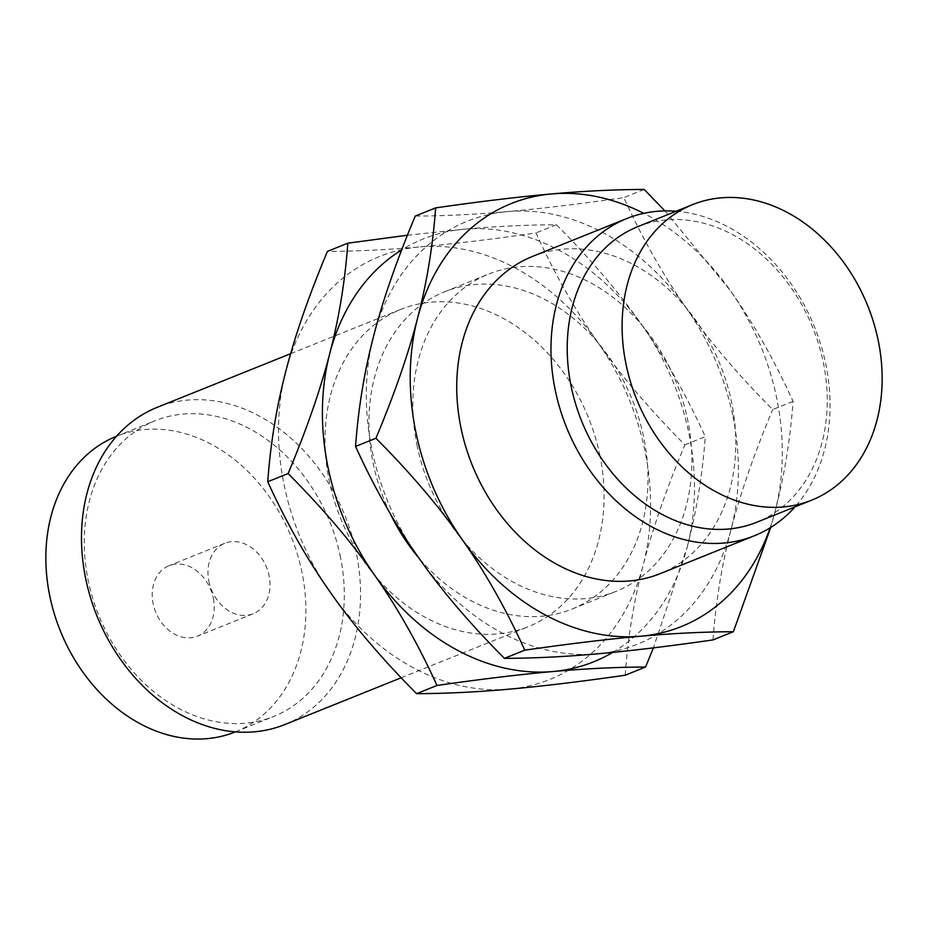 <?xml version="1.0" encoding="UTF-8"?>
<svg xmlns="http://www.w3.org/2000/svg" width="928" height="928" viewBox="0 0 928 928"><rect width="100%" height="100%" fill="white"/><g stroke="black" fill="none" stroke-linecap="round" stroke-linejoin="round"><path stroke-width="0.7" stroke-dasharray="4.64 3.48" d="M637.814 226.652A159.314 124.642 -111.9 0 1 823.484 363.3A159.314 124.642 -111.9 0 1 756.68 522.278M676.118 211.259A170.972 133.771 -111.9 0 1 825.99 365.191A170.972 133.771 -111.9 0 1 794.983 506.885M213.336 598.27A37.99 29.731 -111.9 0 1 197.397 636.19A37.99 29.731 -111.9 0 1 153.12 603.594A37.99 29.731 -111.9 0 1 169.058 565.686A37.99 29.731 -111.9 0 1 213.336 598.27M532.486 256.441A170.972 133.771 -111.9 0 1 731.74 403.088A170.972 133.771 -111.9 0 1 660.04 573.701M208.881 581.183A37.99 29.731 68.1 0 0 253.158 613.768A37.99 29.731 68.1 0 0 269.097 575.859A37.99 29.731 68.1 0 0 224.82 543.263A37.99 29.731 68.1 0 0 208.881 581.183M770.159 527.8A227.952 178.35 68.1 0 0 774.984 511.804A227.952 178.35 68.1 0 0 776.898 399.098A227.952 178.35 68.1 0 0 730.394 290.661A227.952 178.35 68.1 0 0 643.73 213.336M235.306 731.914A159.314 124.642 68.1 0 0 302.11 572.936A159.314 124.642 68.1 0 0 116.441 436.288M664.912 210.9L730.394 290.661C753.478 323.362 774.37 360.261 793.069 401.36C790.32 439.373 784.288 476.192 774.984 511.804L770.727 527.452M340.53 557.484A159.314 124.642 68.1 0 0 154.86 420.836A159.314 124.642 68.1 0 0 88.056 579.814A159.314 124.642 68.1 0 0 273.714 716.462A159.314 124.642 68.1 0 0 340.53 557.484M793.069 401.36L772.699 409.55C738.143 374.831 709.398 341.086 686.488 308.316C663.416 275.628 642.524 238.728 623.825 197.629C578.585 204.114 539.899 208.765 507.767 211.584C475.472 214.461 444.628 215.957 415.245 216.073M644.194 189.44L623.825 197.629M713.006 639.914C715.755 601.889 721.775 565.071 731.078 529.459C740.219 493.916 754.093 453.943 772.699 409.55M284.803 724.571A170.972 133.771 68.1 0 0 356.491 553.97A170.972 133.771 68.1 0 0 157.238 407.322M732.992 416.753A227.952 178.35 -111.9 0 1 731.078 529.459A227.952 178.35 -111.9 0 1 596.948 653.869A227.952 178.35 -111.9 0 1 418.226 557.125A227.952 178.35 -111.9 0 1 371.734 448.7A227.952 178.35 -111.9 0 1 373.636 335.982A227.952 178.35 -111.9 0 1 507.767 211.584A227.952 178.35 -111.9 0 1 686.488 308.316A227.952 178.35 -111.9 0 1 732.992 416.753M625.194 675.224C627.943 637.2 633.975 600.381 643.278 564.769C652.407 529.227 666.281 489.253 684.887 444.86C650.331 410.13 621.598 376.385 598.688 343.627C575.604 310.926 554.712 274.027 536.013 232.94C490.773 239.424 452.087 244.076 419.955 246.883A227.952 178.35 -111.9 0 1 598.688 343.627A227.952 178.35 -111.9 0 1 645.18 452.052A227.952 178.35 -111.9 0 1 643.278 564.769A227.952 178.35 -111.9 0 1 509.136 689.168A227.952 178.35 -111.9 0 1 330.414 592.435A227.952 178.35 -111.9 0 1 283.922 483.998A227.952 178.35 -111.9 0 1 285.824 371.293A227.952 178.35 -111.9 0 1 419.955 246.883C387.66 249.771 356.816 251.268 327.433 251.384M600.022 456.054A170.972 133.771 68.1 0 0 400.768 309.407A170.972 133.771 68.1 0 0 329.08 480.008A170.972 133.771 68.1 0 0 528.322 626.655A170.972 133.771 68.1 0 0 600.022 456.054M416.892 444.709A170.972 133.771 68.1 0 0 616.134 591.345A170.972 133.771 68.1 0 0 687.834 420.744A170.972 133.771 68.1 0 0 488.58 274.096A170.972 133.771 68.1 0 0 416.892 444.709M407.415 235.236L463.861 229.228A227.952 178.35 68.1 0 0 401.673 249.91M612.7 652.384A227.952 178.35 68.1 0 0 687.172 547.114L653.405 647.86M390.096 513.335A170.972 133.771 -111.9 0 1 372.986 462.353A170.972 133.771 -111.9 0 1 444.674 291.752A170.972 133.771 -111.9 0 1 643.928 438.399A170.972 133.771 -111.9 0 1 572.228 609A170.972 133.771 -111.9 0 1 418.609 557.67M556.382 224.738C590.939 259.469 619.684 293.213 642.594 325.972A227.952 178.35 68.1 0 0 463.861 229.228C496.155 226.351 527 224.854 556.382 224.738L536.013 232.94M684.887 444.86L705.257 436.659C702.508 474.684 696.487 511.502 687.172 547.114A227.952 178.35 68.1 0 0 689.086 434.408A227.952 178.35 68.1 0 0 642.594 325.972C665.666 358.672 686.558 395.56 705.257 436.659M253.158 613.768L197.397 636.19M224.82 543.263L169.058 565.686M116.557 436.241L154.86 420.836M235.41 731.867L273.714 716.462M290.65 353.684L400.768 309.407M401.174 677.776L528.322 626.655M572.228 609L616.134 591.345M444.674 291.752L488.58 274.096"/><path stroke-width="1.39" d="M625.89 363.567A159.314 124.642 -111.9 0 1 692.694 204.589A159.314 124.642 -111.9 0 1 878.364 341.237A159.314 124.642 -111.9 0 1 811.559 500.215A159.314 124.642 -111.9 0 1 625.89 363.567M811.559 500.215L756.68 522.278A159.314 124.642 -111.9 0 1 571.01 385.63A159.314 124.642 -111.9 0 1 637.814 226.652L692.694 204.589M794.983 506.885A170.972 133.771 -111.9 0 1 754.29 535.804A170.972 133.771 -111.9 0 1 555.037 389.157A170.972 133.771 -111.9 0 1 626.736 218.556A170.972 133.771 -111.9 0 1 676.118 211.259M754.29 535.804L660.04 573.701A170.972 133.771 -111.9 0 1 460.798 427.054A170.972 133.771 -111.9 0 1 532.486 256.441L626.736 218.556M643.73 213.336A227.952 178.35 68.1 0 0 551.673 193.929A227.952 178.35 68.1 0 0 417.542 318.327A227.952 178.35 68.1 0 0 415.64 431.044A227.952 178.35 68.1 0 0 462.132 539.481A227.952 178.35 68.1 0 0 640.854 636.214A227.952 178.35 68.1 0 0 770.159 527.8M116.557 436.241L116.441 436.288A159.314 124.642 68.1 0 0 49.636 595.266A159.314 124.642 68.1 0 0 235.306 731.914L235.41 731.867M770.727 527.452L733.375 631.724C703.992 631.829 673.148 633.337 640.854 636.214C608.722 639.032 570.047 643.684 524.807 650.168C506.096 609.07 485.205 572.17 462.132 539.481C439.222 506.711 410.489 472.967 375.933 438.248C394.539 393.843 408.401 353.881 417.542 318.327C426.845 282.715 432.877 245.897 435.626 207.884C480.866 201.388 519.541 196.748 551.673 193.929C583.967 191.04 614.812 189.544 644.194 189.44L664.912 210.9M435.626 207.884L415.245 216.073C396.639 260.466 382.777 300.44 373.636 335.982C364.333 371.594 358.301 408.413 355.552 446.438C374.262 487.536 395.154 524.436 418.226 557.125C441.136 589.895 469.87 623.639 504.426 658.358L524.807 650.168M375.933 438.248L355.552 446.438M733.375 631.724L713.006 639.914C667.766 646.398 629.08 651.05 596.948 653.869C564.653 656.746 533.809 658.242 504.426 658.358M290.65 353.684L157.238 407.322A170.972 133.771 68.1 0 0 85.55 577.924A170.972 133.771 68.1 0 0 284.803 724.571L401.174 677.776M347.814 243.182L327.433 251.384C308.827 295.777 294.965 335.75 285.824 371.293C276.521 406.905 270.489 443.723 267.74 481.748C286.45 522.847 307.342 559.735 330.414 592.435C353.324 625.194 382.058 658.938 416.614 693.668C445.997 693.552 476.841 692.056 509.136 689.168C541.268 686.36 579.954 681.709 625.194 675.224L645.563 667.023C616.18 667.139 585.336 668.636 553.042 671.524C520.921 674.331 482.235 678.983 436.995 685.467C418.284 644.38 397.393 607.48 374.32 574.78C351.41 542.022 322.677 508.277 288.121 473.547C306.727 429.154 320.589 389.18 329.73 353.638C339.033 318.026 345.065 281.207 347.814 243.182L407.415 235.236M416.614 693.668L436.995 685.467M267.74 481.748L288.121 473.547M401.673 249.91A227.952 178.35 68.1 0 0 329.73 353.638A227.952 178.35 68.1 0 0 327.828 466.355A227.952 178.35 68.1 0 0 374.32 574.78A227.952 178.35 68.1 0 0 553.042 671.524A227.952 178.35 68.1 0 0 612.7 652.384M653.405 647.86L645.563 667.023M418.609 557.67A170.972 133.771 -111.9 0 1 390.096 513.335"/></g></svg>
